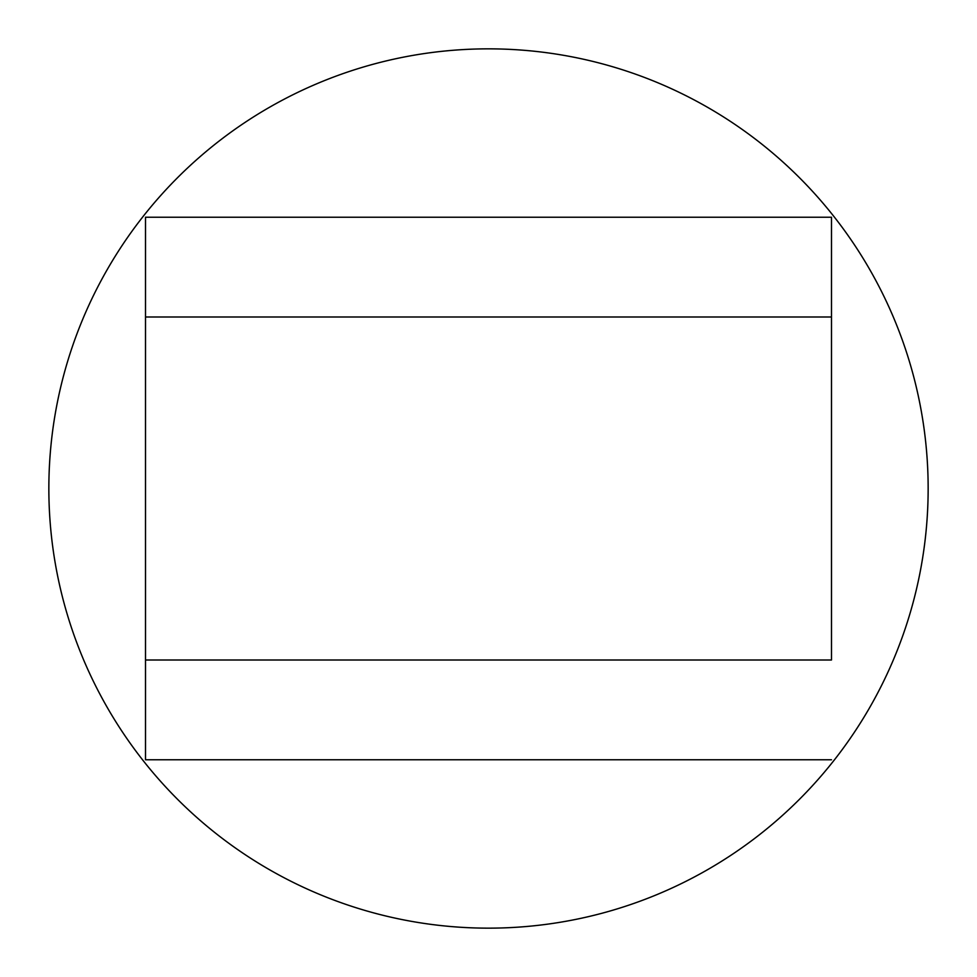 <?xml version="1.0" encoding="UTF-8"?>
<svg xmlns="http://www.w3.org/2000/svg" width="977" height="977" viewBox="0 0 977 977"><rect width="100%" height="100%" fill="white"/><g stroke="black" fill="none" stroke-linecap="round" stroke-linejoin="round"><path stroke-width="1.47" d="M831.488 660L145.512 660L145.512 759.776L145.512 317L831.488 317L831.488 660M145.512 759.776L831.488 759.776M145.512 217.224L145.512 317L145.512 217.224L831.488 217.224L831.488 317M928.15 488.5A439.65 439.65 0 0 1 488.5 928.15A439.65 439.65 0 0 1 48.85 488.5A439.65 439.65 0 0 1 488.5 48.85A439.65 439.65 0 0 1 928.15 488.5"/></g></svg>

